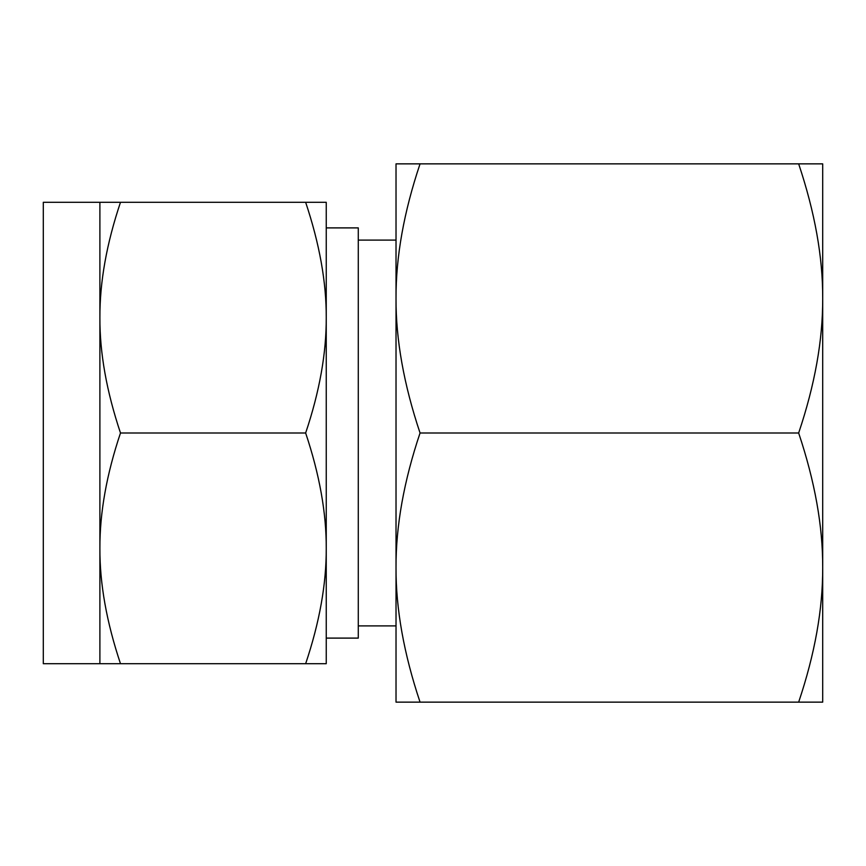 <?xml version="1.0" encoding="UTF-8"?>
<svg xmlns="http://www.w3.org/2000/svg" width="866" height="866" viewBox="0 0 866 866"><rect width="100%" height="100%" fill="white"/><g stroke="black" fill="none" stroke-linecap="round" stroke-linejoin="round"><path stroke-width="1.3" d="M417.629 163.858L420.053 163.858C403.859 212.008 395.849 256.866 396.022 298.434L396.022 163.858L822.7 163.858L822.7 702.142L798.658 702.142C814.863 653.992 822.873 609.134 822.7 567.566C822.884 526.279 814.863 481.42 798.658 433C814.863 384.85 822.873 340.002 822.7 298.434C822.884 257.137 814.863 212.289 798.658 163.858M822.7 209.431L822.7 298.434M822.7 433L822.7 567.566M420.053 702.142L396.022 702.142L396.022 298.434C395.838 339.721 403.848 384.58 420.053 433C403.859 481.15 395.849 525.998 396.022 567.566C395.838 608.863 403.848 653.711 420.053 702.142L798.658 702.142M420.053 433L798.658 433M396.022 298.434L396.022 433M396.022 567.566L396.022 625.902L358.286 625.902M326.244 638.101L358.286 638.101L358.286 227.899L326.244 227.899L326.244 663.702L305.644 663.702C319.522 622.438 326.395 583.987 326.244 548.351C326.406 512.997 319.543 474.546 305.644 433C319.522 391.735 326.395 353.285 326.244 317.649C326.406 282.294 319.543 243.844 305.644 202.298L120.493 202.298C106.615 243.562 99.742 282.013 99.893 317.649L99.893 202.298L120.493 202.298M99.893 202.298L43.3 202.298L43.3 663.702L99.893 663.702L99.893 317.649C99.731 353.003 106.594 391.454 120.493 433C106.615 474.265 99.742 512.715 99.893 548.351C99.731 583.706 106.594 622.156 120.493 663.702L99.893 663.702M326.244 433L326.244 548.351M305.644 202.298L326.244 202.298L326.244 317.649M305.644 663.702L120.493 663.702M305.644 433L120.493 433M396.022 240.099L358.286 240.099"/></g></svg>
